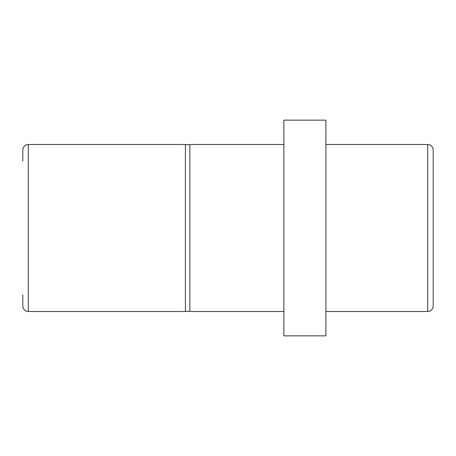 <?xml version="1.0" encoding="UTF-8"?>
<svg xmlns="http://www.w3.org/2000/svg" width="456" height="456" viewBox="0 0 456 456"><rect width="100%" height="100%" fill="white"/><g stroke="black" fill="none" stroke-linecap="round" stroke-linejoin="round"><path stroke-width="0.68" d="M427.671 144.484L427.671 311.516C431 311.22 432.841 309.379 433.2 305.987L433.2 150.013C432.841 146.621 431 144.78 427.671 144.484L325.897 144.484M325.897 228L325.897 120.145L283.866 120.145L283.866 335.855L325.897 335.855L325.897 228M283.866 311.516L189.838 311.516L189.838 144.484L283.866 144.484M28.329 144.484L28.329 311.516L185.41 311.516L185.41 144.484L28.329 144.484C25 144.78 23.159 146.621 22.8 150.013L22.8 161.15M22.8 294.85L22.8 305.987C23.159 309.379 25 311.22 28.329 311.516M189.838 144.734L185.41 144.734M189.838 311.266L185.41 311.266M427.671 311.516L325.897 311.516"/></g></svg>
